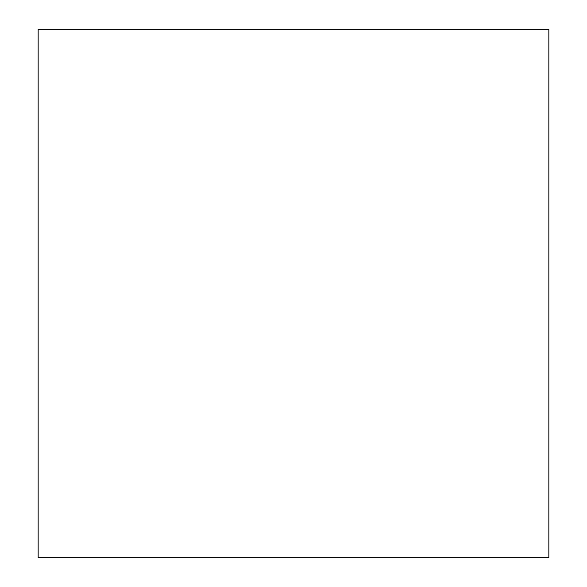 <?xml version="1.0" encoding="UTF-8"?>
<svg xmlns="http://www.w3.org/2000/svg" width="587" height="587" viewBox="0 0 587 587"><rect width="100%" height="100%" fill="white"/><g stroke="black" fill="none" stroke-linecap="round" stroke-linejoin="round"><path stroke-width="0.88" d="M38.155 557.65L38.155 29.35L548.845 29.35L548.845 557.65L38.155 557.65"/></g></svg>
